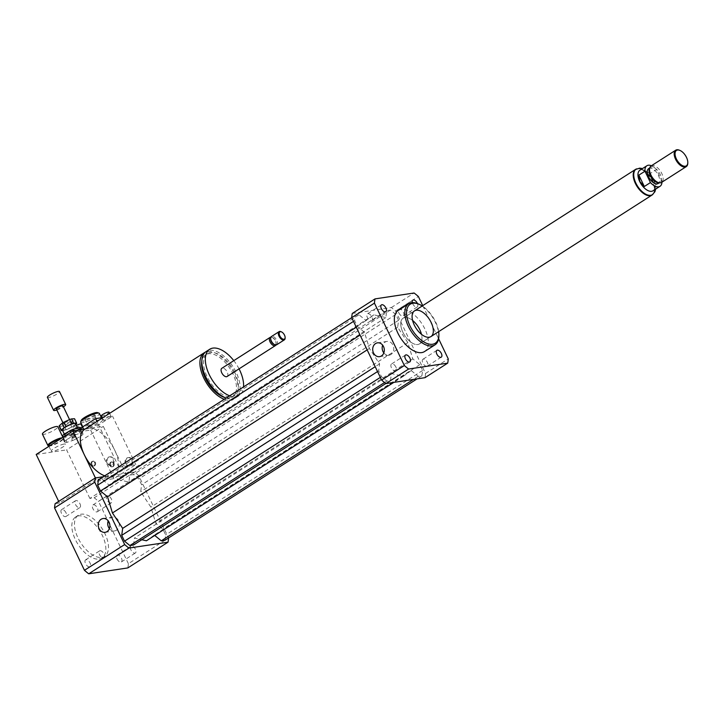 <?xml version="1.0" encoding="UTF-8"?>
<svg xmlns="http://www.w3.org/2000/svg" width="724" height="724" viewBox="0 0 724 724"><rect width="100%" height="100%" fill="white"/><g stroke="black" fill="none" stroke-linecap="round" stroke-linejoin="round"><path stroke-width="0.54" stroke-dasharray="3.62 2.71" d="M116.953 558.856A4.054 2.127 57.4 0 0 121.388 561.933A4.054 2.127 57.4 0 0 120.998 557.371A4.054 2.127 57.4 0 0 117.017 555.1A4.054 2.127 57.4 0 0 116.953 558.856M130.935 549.905A4.054 2.127 -122.6 0 1 130.999 546.149A4.054 2.127 -122.6 0 1 134.981 548.421A4.054 2.127 -122.6 0 1 135.37 552.982A4.054 2.127 -122.6 0 1 130.935 549.905M96.88 511.931A4.054 2.127 57.4 0 0 97.342 511.759A4.054 2.127 57.4 0 0 96.953 507.189A4.054 2.127 57.4 0 0 92.971 504.927A4.054 2.127 57.4 0 0 93.125 509.09A4.054 2.127 57.4 0 0 96.88 511.931M110.862 502.972A4.054 2.127 -122.6 0 1 107.107 500.139A4.054 2.127 -122.6 0 1 106.953 495.976A4.054 2.127 -122.6 0 1 110.935 498.239A4.054 2.127 -122.6 0 1 111.333 502.8A4.054 2.127 -122.6 0 1 110.862 502.972M65.984 512.737A4.054 2.127 57.4 0 0 61.558 509.66A4.054 2.127 57.4 0 0 61.947 514.221A4.054 2.127 57.4 0 0 65.92 516.493A4.054 2.127 57.4 0 0 65.984 512.737M79.966 503.786A4.054 2.127 -122.6 0 1 79.912 507.542A4.054 2.127 -122.6 0 1 75.93 505.271A4.054 2.127 -122.6 0 1 75.54 500.709A4.054 2.127 -122.6 0 1 79.966 503.786M86.066 559.67A4.054 2.127 57.4 0 0 85.595 559.842A4.054 2.127 57.4 0 0 85.984 564.403A4.054 2.127 57.4 0 0 89.966 566.666A4.054 2.127 57.4 0 0 89.812 562.503A4.054 2.127 57.4 0 0 86.066 559.67M100.048 550.711A4.054 2.127 -122.6 0 1 103.794 553.552A4.054 2.127 -122.6 0 1 103.948 557.715A4.054 2.127 -122.6 0 1 99.966 555.453A4.054 2.127 -122.6 0 1 99.577 550.883A4.054 2.127 -122.6 0 1 100.048 550.711M395.928 367.086A4.054 2.127 57.4 0 0 391.494 364.009A4.054 2.127 57.4 0 0 391.883 368.57A4.054 2.127 57.4 0 0 395.865 370.842A4.054 2.127 57.4 0 0 395.928 367.086M423.386 359.104A4.054 2.127 57.4 0 0 422.916 359.276A4.054 2.127 57.4 0 0 423.305 363.837A4.054 2.127 57.4 0 0 427.287 366.1A4.054 2.127 57.4 0 0 427.133 361.937A4.054 2.127 57.4 0 0 423.386 359.104M417.449 303.582A4.054 2.127 -122.6 0 1 417.232 306.976A4.054 2.127 -122.6 0 1 412.798 303.899A4.054 2.127 -122.6 0 1 412.345 302.641M398.815 312.849A4.054 2.127 57.4 0 0 403.241 315.926A4.054 2.127 57.4 0 0 402.852 311.365A4.054 2.127 57.4 0 0 398.879 309.103A4.054 2.127 57.4 0 0 398.815 312.849M371.358 320.832A4.054 2.127 57.4 0 0 371.828 320.66A4.054 2.127 57.4 0 0 371.43 316.098A4.054 2.127 57.4 0 0 367.457 313.836A4.054 2.127 57.4 0 0 367.611 317.999A4.054 2.127 57.4 0 0 371.358 320.832M109.387 528.601A6.978 5.783 -98.6 0 0 114.573 530.918A6.978 5.783 -98.6 0 0 116.492 530.185A6.978 5.783 -98.6 0 0 118.98 521.95A6.978 5.783 -98.6 0 0 112.492 517.108A6.978 5.783 -98.6 0 0 110.573 517.841A6.978 5.783 -98.6 0 0 108.22 520.846M383.829 352.914A6.978 5.783 -98.6 0 0 389.014 355.231A6.978 5.783 -98.6 0 0 390.933 354.498A6.978 5.783 -98.6 0 0 393.413 346.262A6.978 5.783 -98.6 0 0 386.933 341.429A6.978 5.783 -98.6 0 0 385.014 342.153A6.978 5.783 -98.6 0 0 382.661 345.167M74.481 435.984L72.509 437.07L74.481 435.984M74.997 437.07L73.024 438.156L74.997 437.07M42.426 434.119A8.534 1.656 154.4 0 0 50.843 431.929A8.534 1.656 154.4 0 0 57.82 426.744M48.146 445.676A8.534 1.656 154.4 0 0 56.273 443.26A8.534 1.656 154.4 0 0 63.241 438.445A8.534 1.656 154.4 0 0 63.25 438.074A8.534 1.656 154.4 0 0 62.255 437.785M48.662 445.731A7.928 1.538 154.4 0 0 48.933 445.939A7.928 1.538 154.4 0 0 56.472 443.694A7.928 1.538 154.4 0 0 62.952 439.215A7.928 1.538 154.4 0 0 62.961 438.88A7.928 1.538 154.4 0 0 61.495 438.663A7.928 1.538 154.4 0 0 60.599 438.844M64.074 444.056A7.928 1.538 154.4 0 0 55.766 447.314A7.928 1.538 154.4 0 0 51.241 451.124A7.928 1.538 154.4 0 0 59.06 449.088A7.928 1.538 154.4 0 0 65.549 444.274A7.928 1.538 154.4 0 0 64.074 444.056M110.636 462.247A2.444 2.018 81.4 0 1 113.668 464.111A2.444 2.018 81.4 0 1 109.767 465.134A2.444 2.018 81.4 0 1 110.636 462.247M111.315 462.147A2.444 2.018 -98.6 0 0 112.709 466.718A2.444 2.018 -98.6 0 0 111.985 461.894A2.444 2.018 -98.6 0 0 111.315 462.147M92.002 461.496A2.444 2.018 81.4 0 1 95.034 463.351A2.444 2.018 81.4 0 1 91.134 464.374A2.444 2.018 81.4 0 1 92.002 461.496M92.681 461.387A2.444 2.018 -98.6 0 0 94.075 465.957A2.444 2.018 -98.6 0 0 93.351 461.134A2.444 2.018 -98.6 0 0 92.681 461.387M224.25 399.277A27.44 14.417 57.4 0 0 233.843 398.987A27.44 14.417 57.4 0 0 234.25 373.575A27.44 14.417 57.4 0 0 205.263 352.217M127.804 567.924A53.06 27.883 57.4 0 0 128.374 563.688L168.583 537.95L138.682 475.55L98.482 501.289A53.06 27.883 57.4 0 0 94.201 497.786L89.867 498.438L126.582 474.935L103.315 426.382L91.296 428.192A27.44 14.417 -122.6 0 1 114.691 450.12A27.44 14.417 -122.6 0 1 114.283 475.523A27.44 14.417 -122.6 0 1 104.681 475.822M91.296 428.192A27.44 14.417 57.4 0 0 84.925 429.151L91.296 428.192M225.155 397.639A25.005 13.141 57.4 0 0 232.531 396.933A25.005 13.141 57.4 0 0 232.902 373.783A25.005 13.141 57.4 0 0 205.571 354.814A25.005 13.141 57.4 0 0 201.833 361.213M234.82 372.552A25.005 13.141 57.4 0 0 207.489 353.584A25.005 13.141 57.4 0 0 209.906 381.72A25.005 13.141 57.4 0 0 234.449 395.702A25.005 13.141 57.4 0 0 234.82 372.552M226.169 398.046A27.44 14.417 57.4 0 0 235.771 397.757A27.44 14.417 57.4 0 0 236.178 372.344A27.44 14.417 57.4 0 0 206.177 351.529M239.047 368.86A27.44 14.417 57.4 0 0 233.789 360.642M229.671 395.811A27.44 14.417 57.4 0 0 239.264 395.512A27.44 14.417 57.4 0 0 243.554 386.924M227.101 376.507A4.878 2.561 57.4 0 0 227.173 371.991A4.878 2.561 57.4 0 0 221.834 368.29M275.916 344.986A4.878 2.561 57.4 0 0 276.161 343.864A4.878 2.561 57.4 0 0 275.455 341.085A4.878 2.561 57.4 0 0 272.025 337.402A4.878 2.561 57.4 0 0 270.903 337.158M274.007 344.389A3.964 2.081 57.4 0 0 276.179 343.004A3.964 2.081 57.4 0 0 275.609 340.742A3.964 2.081 57.4 0 0 272.812 337.746A3.964 2.081 57.4 0 0 270.649 339.14M276.695 344.76A4.878 2.561 57.4 0 0 276.767 340.244A4.878 2.561 57.4 0 0 271.437 336.542M285.111 337.827A4.878 2.561 57.4 0 0 284.414 335.348A4.878 2.561 57.4 0 0 281.256 331.8M89.867 498.438L66.608 449.885L103.315 426.382M126.582 474.935L96.174 479.523L95.405 477.921M96.174 479.523L59.468 503.017L58.689 501.397M36.2 454.464L66.608 449.885M99.188 559.055A24.399 12.815 57.4 0 0 102.003 558.023A24.399 12.815 57.4 0 0 99.641 530.565A24.399 12.815 57.4 0 0 75.694 516.927A24.399 12.815 57.4 0 0 76.608 541.977A24.399 12.815 57.4 0 0 99.188 559.055M101.812 557.38A24.399 12.815 57.4 0 0 104.618 556.34A24.399 12.815 57.4 0 0 102.265 528.882A24.399 12.815 57.4 0 0 78.319 515.253A24.399 12.815 57.4 0 0 79.233 540.303A24.399 12.815 57.4 0 0 101.812 557.38M138.682 475.55A53.06 27.883 57.4 0 0 134.411 472.048L103.242 476.745M146.393 540.783L154.257 535.054L154.728 535.443M133.533 545.009L134.465 538.041L141.786 539.724M164.945 540.276L165.66 534.955L162.873 529.135L155.832 523.361L150.909 507.162L140.691 491.759L141.623 484.781L138.836 478.962L133.469 474.564L129.813 475.107L128.881 482.084L116.953 479.342L109.089 485.062L102.048 479.297L98.401 479.849M134.411 472.048L94.201 497.786M59.468 503.017L55.133 503.678M128.374 563.688L98.482 501.289M438.853 336.189A24.399 12.815 57.4 0 0 435.359 322.261A24.399 12.815 57.4 0 0 418.164 303.872M398.2 310.469A24.399 12.815 -122.6 0 1 424.87 328.977A24.399 12.815 -122.6 0 1 424.508 351.565M438.663 331.637A23.177 12.181 57.4 0 0 435.558 321.809A23.177 12.181 57.4 0 0 422.219 305.953M412.599 320.451A15.249 8.009 57.4 0 0 403.132 318.18A15.249 8.009 57.4 0 0 404.607 335.339A15.249 8.009 57.4 0 0 419.576 343.855A15.249 8.009 57.4 0 0 421.468 334.307M352.289 313.438L391.367 307.546A53.06 27.883 -122.6 0 1 395.639 311.058L425.54 373.448A53.06 27.883 -122.6 0 1 424.97 377.684M411.214 370.561L403.349 376.281L391.422 373.539L390.489 380.516L386.842 381.059L381.467 376.661L378.679 370.842L379.62 363.864L369.394 348.461L364.471 332.262L357.43 326.488L354.642 320.669L355.357 315.347L359.004 314.804L366.045 320.569L373.91 314.84L385.838 317.583L386.77 310.614L390.426 310.062L395.793 314.46L398.58 320.289L397.648 327.257L407.865 342.66L412.789 358.869L419.829 364.634L422.617 370.462L421.902 375.774L418.255 376.326L411.214 370.561L154.257 535.054M425.54 373.448L448.265 358.905M391.367 307.546L414.092 293.003M395.639 311.058L418.363 296.505M422.735 305.628L438.608 338.76M359.004 314.804L102.048 479.297M366.045 320.569L109.089 485.062M355.357 315.347L351.719 317.673M354.642 320.669L353.502 321.393M357.43 326.488L356.298 327.221M364.471 332.262L360.063 335.085M369.394 348.461L367.159 349.891M373.91 314.84L116.953 479.342M397.648 327.257L140.691 491.759M407.865 342.66L150.909 507.162M398.58 320.289L141.623 484.781M395.793 314.46L138.836 478.962M390.426 310.062L133.469 474.564M386.77 310.614L129.813 475.107M385.838 317.583L128.881 482.084M403.349 376.281L393.82 382.381M418.255 376.326L413.413 379.43M421.902 375.774L417.06 378.878M422.617 370.462L165.66 534.955M419.829 364.634L162.873 529.135M412.789 358.869L155.832 523.361M379.62 363.864L375.204 366.688M378.679 370.842L377.539 371.566M381.467 376.661L380.335 377.394M386.842 381.059L384.544 382.534M390.489 380.516L385.802 383.512M391.422 373.539L134.465 538.041M655.799 184.765L661.917 180.846L656.469 169.479L650.351 173.398L655.799 184.765L650.351 173.398M639.88 170.24A12.199 6.407 -122.6 0 1 653.22 179.489A12.199 6.407 -122.6 0 1 653.039 190.783M651.428 165.742A12.199 6.407 -122.6 0 1 656.469 169.479M661.917 180.846A12.199 6.407 -122.6 0 1 661.953 182.177M635.907 169.316A15.123 7.946 -122.6 0 1 650.532 177.905A15.123 7.946 -122.6 0 1 652.206 194.774M679.782 150.357A9.756 5.131 -122.6 0 1 687.791 162.864M651.075 165.968A9.756 5.131 -122.6 0 1 660.65 171.425A9.756 5.131 -122.6 0 1 661.6 182.403M649.347 168.846A8.842 4.643 -122.6 0 1 650.433 167.461A8.842 4.643 -122.6 0 1 659.111 172.412A8.842 4.643 -122.6 0 1 659.971 182.358A8.842 4.643 -122.6 0 1 658.261 182.765M648.686 168.583A8.842 4.643 -122.6 0 1 657.365 173.525A8.842 4.643 -122.6 0 1 658.225 183.48M636.64 168.864A15.249 8.009 -122.6 0 1 650.586 177.869A15.249 8.009 -122.6 0 1 652.921 194.294M402.906 332.289A15.249 8.009 -122.6 0 1 403.132 318.18A15.249 8.009 -122.6 0 1 418.101 326.696A15.249 8.009 -122.6 0 1 419.576 343.855A15.249 8.009 -122.6 0 1 402.906 332.289M76.617 423.576L74.554 419.259L71.73 421.739L73.803 426.047L75.839 424.264M62.617 430.536L64.228 430.445L62.164 426.128L59.25 426.291L61.314 430.608M66.156 429.821L71.893 427.187L69.83 422.87L64.083 425.504L66.156 429.821A8.534 1.656 154.4 0 1 64.228 430.445M71.893 427.187A8.534 1.656 154.4 0 0 73.803 426.047M62.355 430.002A7.321 1.421 154.4 0 0 69.567 428.119A7.321 1.421 154.4 0 0 75.558 423.676M62.164 426.128A8.534 1.656 154.4 0 0 64.083 425.504M69.83 422.87A8.534 1.656 154.4 0 0 71.73 421.739M73.423 434.346L74.083 433.54L70.925 435.178L73.423 434.346M73.287 437.676L75.776 436.834L73.287 437.676M73.296 433.613L75.884 439.006L81.35 435.748L78.762 430.346L73.296 433.613A10.371 2.018 154.4 0 1 69.957 435.142L64.436 436.934L67.015 442.328L72.545 440.545L69.957 435.142M63.395 437.052L65.323 442.418L62.898 437.368M70.563 432.472L72.373 436.246L66.907 439.504L65.178 435.911M79.803 429.929L81.233 432.925L75.712 434.708L73.848 430.825M80.346 427.432L80.409 428.907L82.998 434.3L81.423 429.685M78.762 430.346A10.371 2.018 154.4 0 0 80.409 428.907M62.735 437.024A10.371 2.018 154.4 0 0 64.436 436.934M68.174 432.418A7.321 1.421 154.4 0 0 64.943 435.396A7.321 1.421 154.4 0 0 72.156 433.513A7.321 1.421 154.4 0 0 78.147 429.07A7.321 1.421 154.4 0 0 68.174 432.418M72.545 440.545A10.371 2.018 154.4 0 0 75.884 439.006M81.35 435.748A10.371 2.018 154.4 0 0 82.998 434.3M82.934 432.825A10.371 2.018 154.4 0 0 81.233 432.925M75.712 434.708A10.371 2.018 154.4 0 0 72.373 436.246M66.907 439.504A10.371 2.018 154.4 0 0 65.26 440.943M65.323 442.418A10.371 2.018 154.4 0 0 67.015 442.328M47.395 397.367A6.706 1.303 154.4 0 0 54.01 395.639A6.706 1.303 154.4 0 0 59.495 391.566M56.825 409.983A6.706 1.303 154.4 0 0 63.422 406.816M56.354 408.997A3.656 0.715 154.4 0 0 59.956 408.055A3.656 0.715 154.4 0 0 62.952 405.829M65.205 422.617A3.656 0.715 154.4 0 0 63.585 424.101A3.656 0.715 154.4 0 0 67.196 423.16A3.656 0.715 154.4 0 0 70.192 420.934A3.656 0.715 154.4 0 0 65.205 422.617M91.287 464.772A2.444 2.018 81.4 0 1 92.672 461.242A2.444 2.018 81.4 0 1 93.396 466.066A2.444 2.018 81.4 0 1 91.287 464.772M91.966 464.663A2.444 2.018 81.4 0 1 93.351 461.134A2.444 2.018 81.4 0 1 94.075 465.957A2.444 2.018 81.4 0 1 91.966 464.663M109.921 465.532A2.444 2.018 81.4 0 1 111.306 461.993A2.444 2.018 81.4 0 1 112.039 466.817A2.444 2.018 81.4 0 1 109.921 465.532M110.6 465.423A2.444 2.018 81.4 0 1 111.985 461.894A2.444 2.018 81.4 0 1 112.709 466.718A2.444 2.018 81.4 0 1 110.6 465.423M125.505 463.822A4.272 3.539 81.4 0 1 127.931 457.64A4.272 3.539 81.4 0 1 132.067 461.333A4.272 3.539 81.4 0 1 129.198 466.084A4.272 3.539 81.4 0 1 125.505 463.822M126.184 463.722A4.272 3.539 -98.6 0 0 129.877 465.984A4.272 3.539 -98.6 0 0 132.736 461.233A4.272 3.539 -98.6 0 0 128.61 457.541A4.272 3.539 -98.6 0 0 126.184 463.722M106.871 463.061A4.272 3.539 81.4 0 1 109.297 456.88A4.272 3.539 81.4 0 1 113.424 460.573A4.272 3.539 81.4 0 1 110.564 465.324A4.272 3.539 81.4 0 1 106.871 463.061M107.541 462.962A4.272 3.539 -98.6 0 0 111.243 465.224A4.272 3.539 -98.6 0 0 114.102 460.473A4.272 3.539 -98.6 0 0 109.967 456.781A4.272 3.539 -98.6 0 0 107.541 462.962M101.36 415.893A4.272 0.833 154.4 0 0 102.156 416.01A4.272 0.833 154.4 0 0 106.627 414.255A4.272 0.833 154.4 0 0 109.062 412.209M80.699 428.165L73.748 432.617L76.12 432.264A4.272 0.833 154.4 0 0 80.59 430.509A4.272 0.833 154.4 0 0 83.025 428.454A4.272 0.833 154.4 0 0 80.717 428.762A4.272 0.833 154.4 0 0 76.807 430.662A4.272 0.833 154.4 0 0 75.323 432.147A4.272 0.833 154.4 0 0 76.12 432.264L90.645 430.074L110.691 417.241A4.272 0.833 154.4 0 0 111.125 416.517A4.272 0.833 154.4 0 0 110.338 416.409A4.272 0.833 154.4 0 0 105.858 418.164A4.272 0.833 154.4 0 0 103.432 420.21A4.272 0.833 154.4 0 0 108.184 418.843A4.272 0.833 154.4 0 0 110.691 417.241L112.492 416.083L103.125 417.495M76.391 425.413A4.272 0.833 154.4 0 0 73.26 427.83A4.272 0.833 154.4 0 0 74.047 427.947A4.272 0.833 154.4 0 0 78.527 426.192A4.272 0.833 154.4 0 0 80.961 424.137M100.555 419.594A10.371 2.018 154.4 0 0 89.676 423.857A10.371 2.018 154.4 0 0 83.776 428.825A10.371 2.018 154.4 0 0 93.993 426.164A10.371 2.018 154.4 0 0 102.473 419.866A10.371 2.018 154.4 0 0 100.555 419.594M85.758 419.196A5.222 1.014 154.4 0 0 91.242 417.042A5.222 1.014 154.4 0 0 94.22 414.535A5.222 1.014 154.4 0 0 89.07 415.884A5.222 1.014 154.4 0 0 84.789 419.051A5.222 1.014 154.4 0 0 85.758 419.196M89.378 426.744A5.222 1.014 -25.6 0 1 88.409 426.608A5.222 1.014 -25.6 0 1 92.681 423.431A5.222 1.014 -25.6 0 1 97.84 422.092A5.222 1.014 -25.6 0 1 94.862 424.599A5.222 1.014 -25.6 0 1 89.378 426.744M81.269 420.354A9.15 1.774 154.4 0 0 90.274 418.4A9.15 1.774 154.4 0 0 97.441 412.608M80.672 422.354A10.371 2.018 154.4 0 0 90.889 419.694A10.371 2.018 154.4 0 0 99.369 413.395M97.016 481.17L118.863 467.188L135.759 464.636L113.912 478.627L97.016 481.17L73.748 432.617M118.863 467.188L96.953 421.449M113.912 478.627L90.645 430.074M135.759 464.636L112.492 416.083M652.433 194.647A15.123 7.946 57.4 0 0 652.659 180.647A15.123 7.946 57.4 0 0 636.125 169.163M121.388 561.933L135.37 552.982M117.017 555.1L130.999 546.149M97.342 511.759L111.333 502.8M92.971 504.927L106.962 495.976M61.558 509.66L75.54 500.709M65.929 516.493L79.912 507.542M85.595 559.842L99.577 550.883M89.966 566.666L103.948 557.715M409.847 361.882L395.865 370.842M405.476 355.059L391.494 364.009M441.269 357.149L427.287 366.1M436.898 350.326L422.916 359.276M412.861 300.143L398.879 309.103M417.232 306.976L403.25 315.926M381.439 304.885L367.457 313.836M385.811 311.709L371.828 320.66M103.034 518.538L112.492 517.108M105.116 532.339L114.573 530.918M377.476 342.85L386.933 341.429M379.548 356.651L389.014 355.231M75.224 437.097L74.708 436.02M73.024 438.156L72.509 437.07M62.735 436.988L63.25 438.074M62.952 439.215L63.241 438.445M48.942 446.31L51.241 451.124M62.961 438.88L65.549 444.274M111.985 461.894L111.306 461.993L111.985 461.894M112.709 466.718L112.039 466.817L112.709 466.718M93.351 461.134L92.672 461.242L93.351 461.134M94.075 465.957L93.396 466.066L94.075 465.957M114.283 475.523L233.843 398.987M232.531 396.933L234.449 395.702M205.571 354.814L207.489 353.584M235.771 397.757L239.264 395.512M272.812 337.746L272.025 337.402M276.179 343.004L276.161 343.864M102.003 558.023L104.618 556.34M75.694 516.927L78.319 515.253M419.576 343.855L430.934 336.588L419.576 343.855M403.132 318.18L414.499 310.904L403.132 318.18M655.654 189.109L655.727 186.828L653.718 179.579L642.505 168.556M650.433 167.461L649.709 167.932M659.971 182.358L659.247 182.819M74.083 433.54L72.11 433.414L70.97 435.034M75.776 436.834L74.228 433.595M72.481 438.418L70.925 435.178M62.943 422.753L63.585 424.101M69.549 419.594L70.192 420.934M64.327 434.11L64.943 435.396M77.568 427.875L78.147 429.07M128.61 457.541L127.931 457.64M129.877 465.984L129.198 466.084M109.967 456.781L109.297 456.88M111.243 465.224L110.564 465.324M111.125 416.517L109.605 413.35M103.432 420.21L102.193 417.63M83.025 428.454L82.373 427.097M75.323 432.147L73.26 427.83M94.22 414.535L97.84 422.092M84.789 419.051L88.409 426.608M82.808 426.816L83.776 428.825M101.46 417.748L102.473 419.866"/><path stroke-width="1.09" d="M409.911 358.136A4.054 2.127 -122.6 0 1 409.847 361.882A4.054 2.127 -122.6 0 1 405.865 359.62A4.054 2.127 -122.6 0 1 405.476 355.059A4.054 2.127 -122.6 0 1 409.911 358.136M437.368 350.154A4.054 2.127 -122.6 0 1 441.115 352.986A4.054 2.127 -122.6 0 1 441.269 357.149A4.054 2.127 -122.6 0 1 437.287 354.887A4.054 2.127 -122.6 0 1 436.898 350.326A4.054 2.127 -122.6 0 1 437.368 350.154M412.345 302.641A4.054 2.127 -122.6 0 1 412.861 300.143A4.054 2.127 -122.6 0 1 417.449 303.582M385.34 311.881A4.054 2.127 -122.6 0 1 381.593 309.048A4.054 2.127 -122.6 0 1 381.439 304.885A4.054 2.127 -122.6 0 1 385.421 307.148A4.054 2.127 -122.6 0 1 385.811 311.709A4.054 2.127 -122.6 0 1 385.34 311.881M108.22 520.846A6.978 5.783 -98.6 0 0 109.387 528.601M101.116 519.262A6.978 5.783 81.4 0 1 103.034 518.538A6.978 5.783 81.4 0 1 109.795 524.574A6.978 5.783 81.4 0 1 105.116 532.339A6.978 5.783 81.4 0 1 98.627 527.506A6.978 5.783 81.4 0 1 101.116 519.262M382.661 345.167A6.978 5.783 -98.6 0 0 383.829 352.914M375.557 343.574A6.978 5.783 81.4 0 1 377.476 342.85A6.978 5.783 81.4 0 1 384.227 348.887A6.978 5.783 81.4 0 1 379.557 356.651A6.978 5.783 81.4 0 1 373.068 351.819A6.978 5.783 81.4 0 1 375.557 343.574M62.735 436.988L57.82 426.744A8.534 1.656 154.4 0 0 56.246 426.517A8.534 1.656 154.4 0 0 47.286 430.029A8.534 1.656 154.4 0 0 42.426 434.119L47.856 445.45A8.534 1.656 154.4 0 0 48.146 445.676L48.725 445.866M62.255 437.785A8.534 1.656 154.4 0 0 61.667 437.848A8.534 1.656 154.4 0 0 52.716 441.35A8.534 1.656 154.4 0 0 47.856 445.45M60.599 438.844A7.928 1.538 154.4 0 0 52.581 442.264A7.928 1.538 154.4 0 0 48.662 445.731L48.942 446.31M205.263 352.217A27.44 14.417 57.4 0 0 204.249 352.76A27.44 14.417 57.4 0 0 203.028 376.362A27.44 14.417 57.4 0 0 224.25 399.277M104.681 475.822A27.44 14.417 -122.6 0 1 84.283 454.699A27.44 14.417 -122.6 0 1 84.69 429.296A27.44 14.417 -122.6 0 1 84.925 429.151L72.907 430.961L36.2 454.464L58.689 501.397M201.833 361.213A25.005 13.141 57.4 0 0 225.155 397.639M233.789 360.642A27.44 14.417 57.4 0 0 209.67 349.285L206.177 351.529A27.44 14.417 57.4 0 0 204.955 375.132A27.44 14.417 57.4 0 0 226.169 398.046M243.554 386.924A27.44 14.417 57.4 0 0 239.671 370.109A27.44 14.417 57.4 0 0 239.047 368.86M209.67 349.285A27.44 14.417 57.4 0 0 208.449 372.896A27.44 14.417 57.4 0 0 229.671 395.811M270.903 337.158A4.878 2.561 57.4 0 0 270.124 337.384L221.834 368.29A4.878 2.561 57.4 0 0 222.304 373.783A4.878 2.561 57.4 0 0 227.101 376.507L275.382 345.601A4.878 2.561 57.4 0 0 275.916 344.986M270.124 337.384A4.878 2.561 57.4 0 0 270.595 342.868A4.878 2.561 57.4 0 0 275.382 345.601M281.256 331.8A4.878 2.561 57.4 0 0 280.975 331.664A4.878 2.561 57.4 0 0 279.084 331.646L271.437 336.542A4.878 2.561 57.4 0 0 270.667 338.271L270.649 339.14A3.964 2.081 57.4 0 0 274.007 344.389L274.803 344.733A4.878 2.561 57.4 0 0 276.695 344.76L284.342 339.864A4.878 2.561 57.4 0 0 285.12 338.135A4.878 2.561 57.4 0 0 285.111 337.827M270.667 338.271A4.878 2.561 57.4 0 0 274.803 344.733M279.084 331.646A4.878 2.561 57.4 0 0 279.554 337.14A4.878 2.561 57.4 0 0 284.342 339.864M284.514 335.122A4.272 2.244 57.4 0 0 281.509 331.9A4.272 2.244 57.4 0 0 279.202 333.927A4.272 2.244 57.4 0 0 282.324 338.805A4.272 2.244 57.4 0 0 285.129 337.556A4.272 2.244 57.4 0 0 284.514 335.122M95.405 477.921L72.907 430.961M168.583 537.95L168.583 537.95A53.06 27.883 57.4 0 1 168.013 542.186L127.804 567.924L88.735 573.806A53.06 27.883 57.4 0 1 84.455 570.304L54.562 507.913A53.06 27.883 57.4 0 1 55.133 503.678L95.333 477.94A53.06 27.883 57.4 0 0 94.763 482.175L124.664 544.566A53.06 27.883 57.4 0 0 128.935 548.077L168.013 542.186M103.242 476.745L95.333 477.94M141.786 539.724L146.393 540.783L393.82 382.381M438.608 338.76L448.265 358.905A53.06 27.883 -122.6 0 1 447.694 363.14L424.97 377.684L385.892 383.575A53.06 27.883 -122.6 0 1 381.62 380.073L351.719 317.673L98.401 479.849L97.686 485.161L100.473 490.99L107.514 496.755L112.437 512.963L122.664 528.366L121.722 535.335L124.51 541.163L129.886 545.561L133.533 545.009L385.802 383.512M154.728 535.443L161.298 540.819L164.945 540.276L417.06 378.878M94.763 482.175L54.562 507.913M124.664 544.566L84.455 570.304M128.935 548.077L88.735 573.806M422.219 305.953A23.177 12.181 57.4 0 0 419.223 304.333L418.164 303.872A24.399 12.815 57.4 0 0 408.689 303.754A24.399 12.815 57.4 0 0 411.042 331.212A24.399 12.815 57.4 0 0 434.997 344.85A24.399 12.815 57.4 0 0 438.853 336.189L438.88 335.04A23.177 12.181 57.4 0 0 438.663 331.637M434.997 344.85L424.508 351.565A24.399 12.815 -122.6 0 1 400.562 337.927A24.399 12.815 -122.6 0 1 398.2 310.469L408.689 303.754M419.223 304.333A23.177 12.181 57.4 0 0 406.707 315.329A23.177 12.181 57.4 0 0 423.658 341.809A23.177 12.181 57.4 0 0 438.88 335.04M431.16 322.47A15.249 8.009 57.4 0 0 414.499 310.904A15.249 8.009 57.4 0 0 415.965 328.062A15.249 8.009 57.4 0 0 430.934 336.588A15.249 8.009 57.4 0 0 431.16 322.47M421.468 334.307A15.249 8.009 57.4 0 0 419.802 329.746A15.249 8.009 57.4 0 0 412.599 320.451M447.694 363.14L408.617 369.032A53.06 27.883 -122.6 0 1 404.345 365.529L374.444 303.13L351.719 317.673A53.06 27.883 -122.6 0 1 352.289 313.438L375.014 298.894L414.092 293.003A53.06 27.883 -122.6 0 1 418.363 296.505L422.735 305.628M385.892 383.575L408.617 369.032M381.62 380.073L404.345 365.529M374.444 303.13A53.06 27.883 -122.6 0 1 375.014 298.894M353.502 321.393L97.686 485.161M356.298 327.221L100.473 490.99M360.063 335.085L107.514 496.755M367.159 349.891L112.437 512.963M413.413 379.43L161.298 540.819M375.204 366.688L122.664 528.366M377.539 371.566L121.722 535.335M380.335 377.394L124.51 541.163M384.544 382.534L129.886 545.561M661.953 182.177A12.199 6.407 -122.6 0 1 660.026 186.303L653.039 190.783A12.199 6.407 -122.6 0 1 639.699 181.525A12.199 6.407 -122.6 0 1 639.88 170.24L646.876 165.76A12.199 6.407 -122.6 0 1 651.428 165.742M660.026 186.303A12.199 6.407 -122.6 0 1 650.433 182.584L644.315 186.502L639.817 181.453L638.867 175.127L644.984 171.217A12.199 6.407 -122.6 0 1 646.876 165.76M644.315 186.502L638.867 175.127M644.984 171.217L650.433 182.584M652.206 194.774A15.123 7.946 -122.6 0 1 651.989 194.928A15.123 7.946 -122.6 0 1 635.464 183.453A15.123 7.946 -122.6 0 1 635.681 169.452A15.123 7.946 -122.6 0 1 635.907 169.316M676.352 158.891A9.15 4.806 -122.6 0 1 680.044 150.465A9.15 4.806 -122.6 0 1 687.8 162.583A9.15 4.806 -122.6 0 1 683.402 166.013A9.15 4.806 -122.6 0 1 676.352 158.891M687.791 162.864A9.756 5.131 -122.6 0 1 687.791 163.162A9.756 5.131 -122.6 0 1 686.243 166.629A9.756 5.131 -122.6 0 1 675.573 159.226A9.756 5.131 -122.6 0 1 675.718 150.194A9.756 5.131 -122.6 0 1 679.51 150.239A9.756 5.131 -122.6 0 1 679.782 150.357M686.243 166.629L661.6 182.403A9.756 5.131 -122.6 0 1 659.709 182.846A9.756 5.131 -122.6 0 1 650.93 175A9.756 5.131 -122.6 0 1 649.88 167.497A9.756 5.131 -122.6 0 1 651.075 165.968L675.718 150.194M659.709 182.846L658.261 182.765A8.842 4.643 -122.6 0 1 650.306 175.651A8.842 4.643 -122.6 0 1 649.347 168.846L649.88 167.497M659.247 182.819L658.225 183.48A8.842 4.643 -122.6 0 1 648.55 176.774A8.842 4.643 -122.6 0 1 648.686 168.583L649.709 167.932M652.921 194.294A15.249 8.009 -122.6 0 1 652.062 195.028A15.249 8.009 -122.6 0 1 635.391 183.462A15.249 8.009 -122.6 0 1 635.618 169.344A15.249 8.009 -122.6 0 1 636.64 168.864M71.757 423.848L66.02 426.481L63.947 422.164L69.694 419.531L71.757 423.848A8.534 1.656 154.4 0 1 73.685 423.223L71.613 418.906L74.536 418.743L76.599 423.06L73.685 423.223M75.839 424.264L76.617 423.576A8.534 1.656 154.4 0 0 76.654 423.142A8.534 1.656 154.4 0 0 76.599 423.06M61.296 430.092L59.223 425.775L62.047 423.305L64.119 427.622L61.296 430.092A8.534 1.656 154.4 0 0 61.259 430.527A8.534 1.656 154.4 0 0 61.314 430.608L62.617 430.536M66.02 426.481A8.534 1.656 154.4 0 0 64.119 427.622M77.568 427.875L75.558 423.676A7.321 1.421 154.4 0 0 65.585 427.024A7.321 1.421 154.4 0 0 62.355 430.002L64.327 434.11M63.947 422.164A8.534 1.656 154.4 0 0 62.047 423.305M59.223 425.775A8.534 1.656 154.4 0 0 59.187 426.21A8.534 1.656 154.4 0 0 59.25 426.291M62.898 437.368L62.671 435.549L63.395 437.052M65.178 435.911L64.318 434.11L69.785 430.852L70.563 432.472M73.848 430.825L73.124 429.314L78.654 427.531L79.803 429.929M81.423 429.685L80.346 427.432A10.371 2.018 154.4 0 0 78.654 427.531M64.318 434.11A10.371 2.018 154.4 0 0 62.671 435.549M73.124 429.314A10.371 2.018 154.4 0 0 69.785 430.852M63.422 406.816A6.706 1.303 154.4 0 0 65.703 404.517L59.495 391.566A6.706 1.303 154.4 0 0 50.363 394.634A6.706 1.303 154.4 0 0 47.395 397.367L53.603 410.309A6.706 1.303 154.4 0 0 56.825 409.983M65.703 404.517A6.706 1.303 154.4 0 0 56.562 407.585A6.706 1.303 154.4 0 0 53.603 410.309M69.549 419.594L62.952 405.829A3.656 0.715 154.4 0 0 57.965 407.503A3.656 0.715 154.4 0 0 56.354 408.997L62.943 422.753M71.613 418.906A8.534 1.656 154.4 0 0 69.694 419.531M109.605 413.35L109.062 412.209A4.272 0.833 154.4 0 0 108.274 412.092A4.272 0.833 154.4 0 0 103.794 413.847A4.272 0.833 154.4 0 0 101.36 415.893L102.193 417.63M82.373 427.097L80.961 424.137A4.272 0.833 154.4 0 0 76.391 425.413M103.125 417.495L95.604 418.626L80.699 428.165M101.46 417.748L99.369 413.395A10.371 2.018 154.4 0 0 99.016 413.123L97.441 412.608A9.15 1.774 154.4 0 0 96.057 412.599A9.15 1.774 154.4 0 0 87.251 415.938A9.15 1.774 154.4 0 0 81.269 420.354L80.681 421.902A10.371 2.018 154.4 0 0 80.672 422.354L82.808 426.816M99.016 413.123A10.371 2.018 154.4 0 0 97.45 413.123A10.371 2.018 154.4 0 0 87.468 416.906A10.371 2.018 154.4 0 0 80.681 421.902M96.953 421.449L95.604 418.626M636.125 169.163A15.123 7.946 57.4 0 0 635.898 183.172A15.123 7.946 57.4 0 0 652.433 194.647L654.921 191.724L655.654 189.109M84.69 429.296L204.249 352.76M281.509 331.9L280.975 331.664M285.129 337.556L285.12 338.135M642.505 168.556L639.735 168.131L635.681 169.452M680.044 150.465L679.51 150.239M687.8 162.583L687.791 163.162M635.618 169.344L414.499 310.904M652.062 195.028L430.934 336.588M74.59 418.834L76.654 423.142M59.187 426.21L61.259 430.527"/></g></svg>
